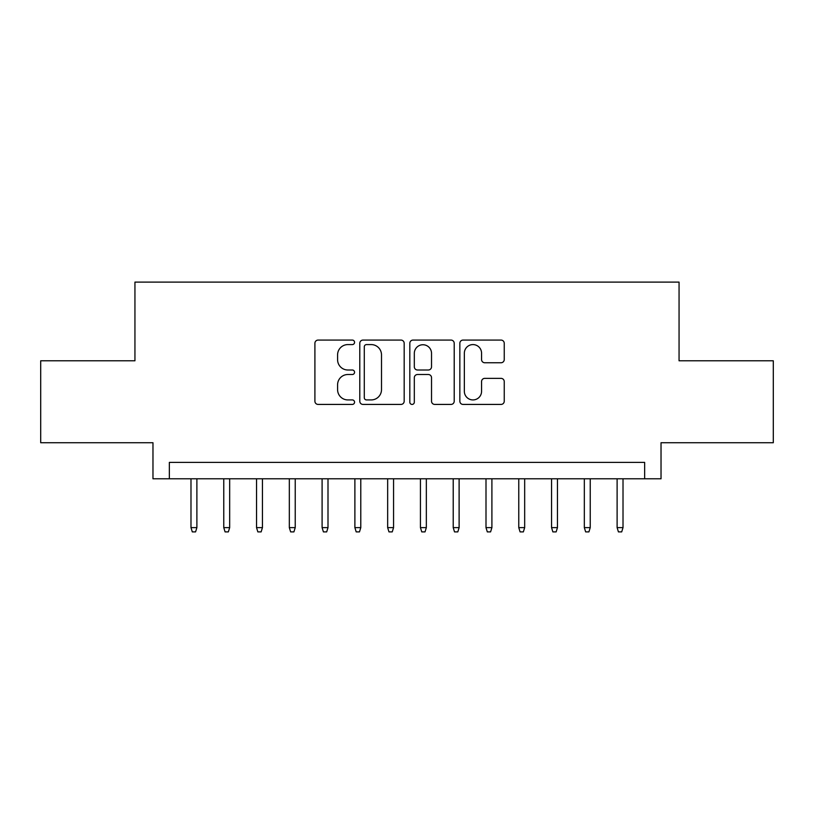 <?xml version="1.0" encoding="UTF-8"?>
<svg xmlns="http://www.w3.org/2000/svg" width="814" height="814" viewBox="0 0 814 814"><rect width="100%" height="100%" fill="white"/><g stroke="black" fill="none" stroke-linecap="round" stroke-linejoin="round"><path stroke-width="1.22" d="M354.558 342.328A2.249 2.249 0 0 0 352.299 340.079L318.121 340.079A3.215 3.215 0 0 0 314.906 343.294L314.906 401.21A3.215 3.215 0 0 0 318.121 404.426L352.299 404.426A2.249 2.249 0 0 0 354.558 402.177A2.249 2.249 0 0 0 352.299 399.928L347.883 399.928A10.297 10.297 0 0 1 337.586 389.631L337.586 384.798A10.297 10.297 0 0 1 347.883 374.511L352.299 374.511A2.249 2.249 0 0 0 354.558 372.252A2.249 2.249 0 0 0 352.299 370.004L347.883 370.004A10.297 10.297 0 0 1 337.586 359.707L337.586 354.884A10.297 10.297 0 0 1 347.883 344.587L352.299 344.587A2.249 2.249 0 0 0 354.558 342.328M501.027 362.759A3.215 3.215 0 0 0 504.242 359.544L504.242 343.294A3.215 3.215 0 0 0 501.027 340.079L463.064 340.079A3.215 3.215 0 0 0 459.849 343.294L459.849 401.21A3.215 3.215 0 0 0 463.064 404.426L501.027 404.426A3.215 3.215 0 0 0 504.242 401.21L504.242 381.583A3.215 3.215 0 0 0 501.027 378.368L484.778 378.368A3.215 3.215 0 0 0 481.562 381.583L481.562 391.32A8.608 8.608 0 0 1 472.954 399.928A8.608 8.608 0 0 1 464.346 391.32L464.346 353.195A8.608 8.608 0 0 1 472.954 344.587A8.608 8.608 0 0 1 481.562 353.195L481.562 359.544A3.215 3.215 0 0 0 484.778 362.759L501.027 362.759M644.647 478.785L661.029 478.785L661.029 442.724L773.3 442.724L773.3 360.785L679.059 360.785L679.059 282.112L134.941 282.112L134.941 360.785L40.7 360.785L40.7 442.724L152.971 442.724L152.971 478.785L644.647 478.785L644.647 462.393L169.353 462.393L169.353 478.785M404.182 343.294A3.215 3.215 0 0 0 400.966 340.079L363.003 340.079A3.215 3.215 0 0 0 359.788 343.294L359.788 401.21A3.215 3.215 0 0 0 363.003 404.426L400.966 404.426A3.215 3.215 0 0 0 404.182 401.21L404.182 343.294M413.034 340.079L450.997 340.079A3.215 3.215 0 0 1 454.212 343.294L454.212 401.21A3.215 3.215 0 0 1 450.997 404.426L434.747 404.426A3.215 3.215 0 0 1 431.532 401.21L431.532 377.727A3.215 3.215 0 0 0 428.317 374.511L417.541 374.511A3.215 3.215 0 0 0 414.316 377.727L414.316 402.177A2.249 2.249 0 0 1 412.067 404.426A2.249 2.249 0 0 1 409.818 402.177L409.818 343.294A3.215 3.215 0 0 1 413.034 340.079M366.544 344.587A2.249 2.249 0 0 0 364.285 346.835L364.285 397.67A2.249 2.249 0 0 0 366.544 399.928L371.204 399.928A10.297 10.297 0 0 0 381.501 389.631L381.501 354.884A10.297 10.297 0 0 0 371.204 344.587L366.544 344.587M431.532 353.357A8.608 8.608 0 0 0 422.924 344.749A8.608 8.608 0 0 0 414.316 353.357L414.316 366.788A3.215 3.215 0 0 0 417.541 370.004L428.317 370.004A3.215 3.215 0 0 0 431.532 366.788L431.532 353.357M196.886 527.625L195.574 531.888L192.297 531.888L190.985 527.625L196.886 527.625L196.886 478.785M190.985 527.625L190.985 478.785M229.67 527.625L228.358 531.888L225.081 531.888L223.769 527.625L229.67 527.625L229.67 478.785M223.769 527.625L223.769 478.785M262.444 527.625L261.131 531.888L257.855 531.888L256.542 527.625L262.444 527.625L262.444 478.785M256.542 527.625L256.542 478.785M295.228 527.625L293.915 531.888L290.639 531.888L289.326 527.625L295.228 527.625L295.228 478.785M289.326 527.625L289.326 478.785M328.001 527.625L326.689 531.888L323.412 531.888L322.1 527.625L328.001 527.625L328.001 478.785M322.1 527.625L322.1 478.785M360.785 527.625L359.473 531.888L356.196 531.888L354.884 527.625L360.785 527.625L360.785 478.785M354.884 527.625L354.884 478.785M393.559 527.625L392.246 531.888L388.97 531.888L387.657 527.625L393.559 527.625L393.559 478.785M387.657 527.625L387.657 478.785M426.343 527.625L425.03 531.888L421.754 531.888L420.441 527.625L426.343 527.625L426.343 478.785M420.441 527.625L420.441 478.785M459.116 527.625L457.804 531.888L454.527 531.888L453.215 527.625L459.116 527.625L459.116 478.785M453.215 527.625L453.215 478.785M491.9 527.625L490.588 531.888L487.311 531.888L485.999 527.625L491.9 527.625L491.9 478.785M485.999 527.625L485.999 478.785M524.674 527.625L523.361 531.888L520.085 531.888L518.772 527.625L524.674 527.625L524.674 478.785M518.772 527.625L518.772 478.785M557.458 527.625L556.145 531.888L552.869 531.888L551.556 527.625L557.458 527.625L557.458 478.785M551.556 527.625L551.556 478.785M590.231 527.625L588.919 531.888L585.642 531.888L584.33 527.625L590.231 527.625L590.231 478.785M584.33 527.625L584.33 478.785M623.015 527.625L621.703 531.888L618.426 531.888L617.114 527.625L623.015 527.625L623.015 478.785M617.114 527.625L617.114 478.785"/></g></svg>

